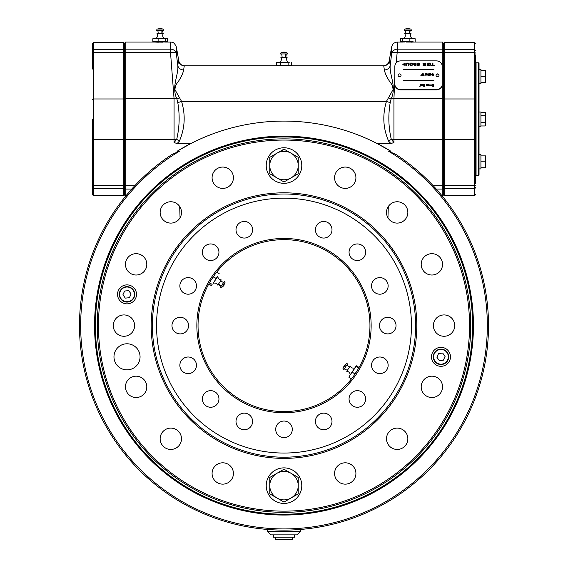 <?xml version="1.0" encoding="UTF-8"?>
<svg xmlns="http://www.w3.org/2000/svg" width="568" height="568" viewBox="0 0 568 568"><rect width="100%" height="100%" fill="white"/><g stroke="black" fill="none" stroke-linecap="round" stroke-linejoin="round"><path stroke-width="0.85" d="M387.951 217.785L388.306 206.496M443.459 119.117L443.459 194.994L442.323 196.137M442.273 42.053L443.459 43.239L443.459 139.089L442.273 139.515L442.273 42.053L406.113 42.053M443.459 188.008L442.273 189.087L436.288 189.087L442.273 196.081L442.273 139.515L393.936 139.515L393.951 142.54L390.912 143.569L388.647 141.191C383.052 128.276 382.328 114.992 386.467 101.338L393.042 89.659C392.942 86.755 391.899 84.17 389.911 81.898C386.765 77.078 384.912 73.087 384.358 69.942L383.734 65.767L184.266 65.767L183.641 69.942C183.088 73.087 181.235 77.085 178.068 81.927C176.059 84.22 175.022 86.812 174.979 89.694L181.533 101.338C185.672 114.992 184.948 128.276 179.353 141.191L177.088 143.569L174.049 142.54L176.712 139.288C179.538 127.225 179.9 115.027 177.798 102.694L176.925 98.988C171.032 86.911 178.806 74.87 177.798 65.568L178.43 60.833L178.806 60.868A5.928 5.928 0 0 0 184.643 65.767L184.266 65.767A5.928 5.921 -90 0 1 178.43 60.833M397.139 155.227L395.839 154.375A204.516 204.516 0 0 1 300.6 529.44L300.6 531.3L297.043 534.857L270.957 534.857L267.4 531.3L300.6 531.3M177.038 151.287A204.516 204.516 0 0 1 190.784 143.569L177.038 151.287L179.318 151.287A203.33 203.33 0 0 0 128.993 457.19A203.33 203.33 0 0 0 439.007 457.19A203.33 203.33 0 0 0 388.682 151.287L390.961 151.287L377.216 143.569A204.516 204.516 0 0 1 390.961 151.287M390.912 143.569L377.216 143.569A204.516 204.516 0 0 0 190.784 143.569L177.088 143.569M179.694 206.496L180.049 217.785M174.788 87.728A5.928 2.123 -2.4 0 0 174.291 87.72M183.641 69.942A5.928 5.233 -178.1 0 1 177.798 65.568L176.35 53.598A5.928 5.382 180 0 0 170.514 49.153L170.514 42.053C171.543 42.465 173.666 40.974 176.35 46.952L176.35 53.598A5.928 2.109 172.5 0 0 170.514 52.412L170.514 49.153L125.727 49.153L125.727 196.081L131.712 189.087L125.727 189.087L124.541 188.008L124.541 43.239L125.727 42.053L125.727 49.153L124.541 50.225M125.677 196.137L124.541 194.994L124.541 188.008M163.066 42.181L154.773 42.053L158.33 42.224L158.33 41.812M393.212 87.728A5.928 2.123 -177.6 0 1 393.709 87.72M383.357 65.767A5.928 5.928 0 0 0 389.194 60.868L389.57 60.833L390.202 65.568L391.65 53.598A5.928 5.382 0 0 1 397.486 49.153L396.194 62.906M402.563 42.053L397.486 42.053C394.362 42.28 392.417 43.913 391.65 46.952L391.65 53.598A5.928 2.109 7.5 0 1 397.486 52.412L442.273 52.412L443.459 52.831M384.358 69.942A5.928 5.233 -1.9 0 0 390.202 65.568C389.186 74.87 396.975 86.854 391.075 98.988L390.202 102.694C388.1 115.027 388.462 127.225 391.288 139.288L393.951 142.54M388.207 97.731A5.928 0.54 25.5 0 0 391.075 98.988A5.928 2.123 0 0 1 393.936 98.725L393.936 139.515A5.928 2.123 -0 0 1 391.288 139.288L388.647 141.191M390.202 102.694L386.467 101.338L181.533 101.338L177.798 102.694M174.049 142.54L174.064 139.515A5.928 2.123 180 0 0 176.712 139.288L179.353 141.191M124.541 139.089L125.727 139.515L174.064 139.515L174.064 98.725A5.928 2.123 180 0 1 176.925 98.988A5.928 0.54 154.5 0 0 179.793 97.731M267.4 531.3L267.4 529.44A204.516 204.516 0 0 1 172.161 154.375L170.862 155.227M172.161 154.375L179.318 151.287M267.4 529.44A204.516 204.516 0 0 0 300.6 529.44M409.67 41.812L409.918 42.217M410.856 42.181L413.227 42.053M388.682 151.287L395.839 154.375M124.541 53.065A1.186 0.426 180 0 0 123.355 52.639L93.713 52.639L93.713 195.591C93.464 195.924 93.074 195.527 92.527 194.405L92.527 119.117M92.527 69.026L92.527 43.835C93.074 42.714 93.464 42.316 93.713 42.65L93.713 49.707L123.355 49.707L123.355 42.65C123.597 42.316 123.994 42.714 124.541 43.835M124.541 194.405C123.994 195.527 123.597 195.924 123.355 195.591L123.355 188.533L93.713 188.533A1.186 1.079 0 0 1 92.527 187.454L92.527 164.266M92.527 169.214L92.527 176.144M92.527 53.065L92.527 50.779A1.186 1.079 180 0 1 93.713 49.707L93.713 52.639A1.186 0.426 180 0 0 92.527 53.065L92.527 54.904M475.473 73.968L475.473 62.707M475.473 175.533L475.473 183.336M475.473 54.904L475.473 99.386A1.186 0.426 0 0 0 474.287 98.967L474.287 42.65L475.473 43.835M284 453.051A127.452 127.452 0 0 1 173.623 261.876A127.452 127.452 0 0 1 394.377 261.876A127.452 127.452 0 0 1 284 453.051M323.696 238.056A8.3 8.3 0 0 1 316.511 225.61A8.3 8.3 0 0 1 330.888 225.61A8.3 8.3 0 0 1 323.696 238.056M188.157 373.602A8.3 8.3 0 0 1 180.972 361.149A8.3 8.3 0 0 1 195.342 361.149A8.3 8.3 0 0 1 188.157 373.602M210.643 407.256A8.3 8.3 0 0 1 203.458 394.803A8.3 8.3 0 0 1 217.835 394.803A8.3 8.3 0 0 1 210.643 407.256M244.304 429.742A8.3 8.3 0 0 1 237.112 417.295A8.3 8.3 0 0 1 251.489 417.295A8.3 8.3 0 0 1 244.304 429.742M284 437.637A8.3 8.3 0 0 1 276.815 425.191A8.3 8.3 0 0 1 291.185 425.191A8.3 8.3 0 0 1 284 437.637M323.696 429.742A8.3 8.3 0 0 1 316.511 417.295A8.3 8.3 0 0 1 330.888 417.295A8.3 8.3 0 0 1 323.696 429.742M357.357 407.256A8.3 8.3 0 0 1 350.165 394.803A8.3 8.3 0 0 1 364.542 394.803A8.3 8.3 0 0 1 357.357 407.256M379.843 373.602A8.3 8.3 0 0 1 372.658 361.149A8.3 8.3 0 0 1 387.028 361.149A8.3 8.3 0 0 1 379.843 373.602M387.738 333.899A8.3 8.3 0 0 1 380.553 321.452A8.3 8.3 0 0 1 394.923 321.452A8.3 8.3 0 0 1 387.738 333.899M379.843 294.203A8.3 8.3 0 0 1 372.658 281.749A8.3 8.3 0 0 1 387.028 281.749A8.3 8.3 0 0 1 379.843 294.203M357.357 260.542A8.3 8.3 0 0 1 350.165 248.095A8.3 8.3 0 0 1 364.542 248.095A8.3 8.3 0 0 1 357.357 260.542M244.304 238.056A8.3 8.3 0 0 1 237.112 225.61A8.3 8.3 0 0 1 251.489 225.61A8.3 8.3 0 0 1 244.304 238.056M210.643 260.542A8.3 8.3 0 0 1 203.458 248.095A8.3 8.3 0 0 1 217.835 248.095A8.3 8.3 0 0 1 210.643 260.542M188.157 294.203A8.3 8.3 0 0 1 180.972 281.749A8.3 8.3 0 0 1 195.342 281.749A8.3 8.3 0 0 1 188.157 294.203M284 412.744A87.138 87.138 0 0 1 208.534 282.033A87.138 87.138 0 0 1 359.466 282.033A87.138 87.138 0 0 1 284 412.744M180.262 333.899A8.3 8.3 0 0 1 173.077 321.452A8.3 8.3 0 0 1 187.447 321.452A8.3 8.3 0 0 1 180.262 333.899M284 411.559A85.953 85.953 0 0 0 358.436 282.623A85.953 85.953 0 0 0 209.564 282.623A85.953 85.953 0 0 0 284 411.559M358.294 368.824L358.628 368.142L356.115 366.466L356.115 365.991L350.378 374.575L356.115 366.466M352.295 372.189L354.801 373.865L356.448 371.862L354.46 374.83M209.706 282.374L210.238 281.465L209.706 282.374M216.074 278.455L214.321 281.565L217.878 276.247L216.074 278.455L213.568 276.779L211.757 279.016L213.696 276.488M222.748 188.399A10.671 10.671 0 0 1 213.511 172.395A10.671 10.671 0 0 1 231.992 172.395A10.671 10.671 0 0 1 222.748 188.399M170.826 223.096A10.671 10.671 0 0 1 161.582 207.086A10.671 10.671 0 0 1 180.063 207.086A10.671 10.671 0 0 1 170.826 223.096M136.128 275.019A10.671 10.671 0 0 1 126.884 259.015A10.671 10.671 0 0 1 145.373 259.015A10.671 10.671 0 0 1 136.128 275.019M136.128 397.522A10.671 10.671 0 0 1 126.884 381.519A10.671 10.671 0 0 1 145.373 381.519A10.671 10.671 0 0 1 136.128 397.522M170.826 449.444A10.671 10.671 0 0 1 161.582 433.441A10.671 10.671 0 0 1 180.063 433.441A10.671 10.671 0 0 1 170.826 449.444M222.748 484.142A10.671 10.671 0 0 1 213.511 468.138A10.671 10.671 0 0 1 231.992 468.138A10.671 10.671 0 0 1 222.748 484.142M345.252 484.142A10.671 10.671 0 0 1 336.007 468.138A10.671 10.671 0 0 1 354.489 468.138A10.671 10.671 0 0 1 345.252 484.142M397.174 449.444A10.671 10.671 0 0 1 387.937 433.441A10.671 10.671 0 0 1 406.418 433.441A10.671 10.671 0 0 1 397.174 449.444M431.872 397.522A10.671 10.671 0 0 1 422.627 381.519A10.671 10.671 0 0 1 441.116 381.519A10.671 10.671 0 0 1 431.872 397.522M444.055 336.27A10.671 10.671 0 0 1 434.811 320.267A10.671 10.671 0 0 1 453.292 320.267A10.671 10.671 0 0 1 444.055 336.27M431.872 275.019A10.671 10.671 0 0 1 422.627 259.015A10.671 10.671 0 0 1 441.116 259.015A10.671 10.671 0 0 1 431.872 275.019M397.174 223.096A10.671 10.671 0 0 1 387.937 207.086A10.671 10.671 0 0 1 406.418 207.086A10.671 10.671 0 0 1 397.174 223.096M345.252 188.399A10.671 10.671 0 0 1 336.007 172.395A10.671 10.671 0 0 1 354.489 172.395A10.671 10.671 0 0 1 345.252 188.399M127.019 284.887A9.486 9.486 0 0 0 118.804 299.116A9.486 9.486 0 0 0 135.234 299.116A9.486 9.486 0 0 0 127.019 284.887M440.981 347.339A9.486 9.486 0 0 0 432.766 361.567A9.486 9.486 0 0 0 449.196 361.567A9.486 9.486 0 0 0 440.981 347.339M127.019 369.867A13.043 13.043 0 0 1 115.723 350.307A13.043 13.043 0 0 1 138.315 350.307A13.043 13.043 0 0 1 127.019 369.867M284 512.329A186.73 186.73 0 0 1 122.283 232.234A186.73 186.73 0 0 1 445.717 232.234A186.73 186.73 0 0 1 284 512.329M284 511.143A185.544 185.544 0 0 0 444.687 232.83A185.544 185.544 0 0 0 123.313 232.83A185.544 185.544 0 0 0 284 511.143M284 457.204A131.599 131.599 0 0 0 397.969 259.803A131.599 131.599 0 0 0 170.031 259.803A131.599 131.599 0 0 0 284 457.204M284 458.39A132.784 132.784 0 0 1 169.001 259.207A132.784 132.784 0 0 1 398.999 259.207A132.784 132.784 0 0 1 284 458.39M123.945 336.27A10.671 10.671 0 0 1 114.708 320.267A10.671 10.671 0 0 1 133.189 320.267A10.671 10.671 0 0 1 123.945 336.27M289.815 62.21L276.481 62.48L289.815 62.21M279.854 62.21C281.458 60.854 281.799 59.228 280.869 57.34L287.131 57.34C286.201 59.228 286.542 60.854 288.146 62.21M280.457 53.953L287.543 53.953L286.961 52.725L281.039 52.725L280.457 53.953M291.519 62.48L291.519 65.498L280.599 65.498L280.599 62.48M288.118 65.498L288.118 62.48M280.599 65.498L276.481 65.498L276.481 62.48M276.481 65.498L278.341 65.767M280.344 65.554L282.225 65.725M287.656 65.554L289.659 65.767M155.959 38.496C157.563 37.14 157.904 35.514 156.974 33.626L163.236 33.626C162.306 35.514 162.647 37.14 164.258 38.496L163.485 38.567M165.941 38.56L153.346 38.56M166.864 38.56L165.409 38.773L165.409 41.783L152.827 41.783L152.827 38.773L165.409 38.773M153.814 38.496L152.827 38.773M163.52 30.239L163.073 29.018L157.144 29.018L156.562 30.239L163.52 30.239M158.124 41.783L158.124 38.773M152.827 41.783L154.801 41.783M156.725 41.989L158.33 42.053M163.485 41.989L165.941 41.996M165.409 41.783L167.39 41.783L167.39 38.773M217.792 276.375C218.034 278.462 219.191 279.648 221.279 279.932L217.8 285.129C216.749 283.311 215.208 282.694 213.185 283.276L214.321 281.565M212.091 284.724L211.765 285.328M223.65 282.466L220.384 287.351L221.726 287.557L225.02 282.63L224.317 281.465L223.65 282.466M213.099 283.396L213.618 282.566M208.818 283.936L211.303 285.597M209.478 282.765L212.12 284.383M209.606 282.708L210.238 281.465M213.568 276.779L214.278 275.324M216.735 272.086L219.227 273.748M351.414 378.927L348.915 377.251L350.222 374.809M350.378 374.575L350.207 374.83C349.966 372.736 348.809 371.55 346.721 371.273L350.2 366.069C351.251 367.894 352.792 368.511 354.815 367.929M349.356 376.591L348.915 377.251M343.69 369.718L347.616 363.847L346.274 363.648L342.98 368.575L343.683 369.732M359.061 367.482L356.562 365.806M354.801 373.865L353.942 375.569M275.7 537.229L275.7 539.6L292.3 539.6L292.3 537.229M125.308 298.108L129.397 297.724L131.109 293.99L128.737 290.646L124.648 291.022L122.929 294.756L125.308 298.108M119.344 295.09A7.703 7.703 0 0 1 130.235 287.373A7.703 7.703 0 0 1 131.478 300.664A7.703 7.703 0 0 1 119.344 295.09A7.703 7.703 0 0 1 130.235 287.373A7.703 7.703 0 0 1 131.478 300.664A7.703 7.703 0 0 1 119.344 295.09M442.692 353.09L438.602 353.474L436.891 357.208L439.263 360.559L443.352 360.176L445.071 356.441L442.692 353.09M448.656 356.108A7.703 7.703 0 0 1 437.765 363.832A7.703 7.703 0 0 1 436.522 350.541A7.703 7.703 0 0 1 448.656 356.108A7.703 7.703 0 0 1 437.765 363.832A7.703 7.703 0 0 1 436.522 350.541A7.703 7.703 0 0 1 448.656 356.108M476.069 62.807L476.069 175.434L475.473 174.845L475.473 63.396L476.069 62.807L478.441 62.807L479.03 63.396L479.03 174.845L478.441 175.434L478.441 62.807M479.03 154.688L480.926 154.688L480.926 168.916L479.03 168.916M485.164 155.873L485.668 158.834L485.668 155.873L480.926 155.873M485.164 161.802L485.668 164.763L485.668 158.834L485.164 161.802L480.926 161.802M485.668 167.73L485.164 167.73L485.668 167.73L485.668 164.763L485.164 167.73L480.926 167.73M479.03 69.324L480.926 69.324L480.926 83.553L479.03 83.553M480.926 112.01L479.03 112.01L480.926 112.01L480.926 126.231L479.03 126.231M485.534 117.391L485.164 122.539L480.926 122.539M485.668 82.367L485.668 70.51L485.164 70.51L485.668 70.51L485.668 73.478L485.164 70.51L485.668 73.478L485.164 82.367L485.668 82.367L480.926 82.367M485.164 70.51L480.926 70.51M485.164 76.439L480.926 76.439M485.668 113.195L485.164 112.272L485.668 113.983L485.164 112.272L480.926 112.272M485.164 115.694L485.668 119.117L485.668 113.983L485.164 115.694L480.926 115.694M485.164 122.539L485.668 124.25L485.164 125.968L480.926 125.968M485.668 119.117L485.668 125.045L485.164 125.968M291.114 497.98A14.228 14.228 0 0 0 291.114 473.336A14.228 14.228 0 0 0 269.772 485.654A14.228 14.228 0 0 0 291.114 497.98L298.228 493.869L298.228 477.44L284 469.225L269.772 477.44L269.772 493.869L284 502.084L291.114 497.98M273.499 475.288L269.772 477.44L269.772 493.869L276.886 497.98M283.666 501.892L284.334 501.892M294.501 496.02L298.228 493.869L298.228 477.44M291.114 473.336L284 469.225L276.886 473.336M301.786 485.654A17.785 17.785 0 0 0 275.111 470.254A17.785 17.785 0 0 0 275.111 501.054A17.785 17.785 0 0 0 301.786 485.654M301.786 165.544A17.785 17.785 0 0 0 275.111 150.144A17.785 17.785 0 0 0 275.111 180.944A17.785 17.785 0 0 0 301.786 165.544M291.114 177.869A14.228 14.228 0 0 0 291.114 153.225A14.228 14.228 0 0 0 269.772 165.544A14.228 14.228 0 0 0 291.114 177.869L298.228 173.758L298.228 157.329L284 149.114L269.772 157.329L269.772 173.758L284 181.973L291.114 177.869L284 181.973L276.886 177.869M273.499 155.178L269.772 157.329L269.772 173.758L273.499 175.91M294.501 175.91L298.228 173.758L298.228 157.329L291.114 153.225M284.334 149.313L276.886 153.225M404.515 38.567L403.741 38.496C405.353 37.14 405.694 35.514 404.764 33.626L411.026 33.626C410.096 35.514 410.437 37.14 412.041 38.496M414.654 38.56L401.136 38.56M413.199 41.783L400.61 41.783L400.61 38.773L402.059 38.56M402.591 41.783L402.591 38.773L414.186 38.496M400.61 38.773L402.591 38.773M404.352 30.239L411.438 30.239L410.856 29.018L404.927 29.018L404.352 30.239M409.876 41.783L409.876 38.773M402.059 41.996L404.515 41.989M409.67 42.053L411.275 41.989M415.172 41.783L415.172 38.773M417.047 64.795L419.34 64.993L419.34 63.424L417.501 63.424L417.501 64.042L418.424 64.333L417.047 64.333L417.629 63.133L419.205 63.133L419.802 63.651L419.802 64.766L419.205 65.284L417.629 65.284L417.047 64.795L417.501 64.709M427.207 65.15L429.912 65.427L429.912 63.474L427.668 63.474L427.668 64.234L428.84 64.575L427.207 64.575L427.867 63.133L429.72 63.133L430.374 63.758L430.374 65.121L429.72 65.767L427.867 65.767L427.207 65.15L427.668 65.043M429.912 65.427L427.668 65.384M431.914 74.294L432.802 73.62L433.824 74.436M431.985 75.281L432.866 75.693L433.299 75.153M432.816 73.883L432.262 74.28L433.725 75.331M432.518 74.543L433.725 75.288L432.88 75.913L431.978 75.239L432.866 75.65L433.299 75.111L431.914 74.252L432.802 73.577L433.824 74.394L432.816 73.84L432.262 74.238L432.518 74.585M427.065 85.598L427.576 85.186L426.575 85.186L427.065 85.598M426.263 85.001L427.576 84.923L427.044 84.355L426.277 84.589L427.051 84.092L427.889 84.944L427.065 85.818L426.263 84.88L427.576 84.88M426.277 84.632L427.051 84.135L427.889 84.98M439.014 75.267A1.484 1.384 0 0 0 437.537 73.883A1.484 1.384 0 0 0 436.054 75.267A1.484 1.384 0 0 0 437.537 76.652A1.484 1.384 0 0 0 439.014 75.267M439.014 75.374A1.484 1.384 0 0 0 436.054 75.374M394.852 66.626L394.852 84.334A5.928 5.531 0 0 0 400.781 89.872L436.352 89.872A5.928 5.531 0 0 0 442.273 84.334L442.273 84.334M442.273 66.413A5.928 5.531 0 0 0 436.352 60.883L400.781 60.883A5.928 5.531 0 0 0 394.852 66.413L394.852 84.334M394.852 84.121A5.928 5.531 0 0 0 400.781 89.659L436.352 89.659A5.928 5.531 0 0 0 442.273 84.121M420.285 85.569L420.597 84.121L420.845 85.789L419.823 86.4L420.285 85.569M427.853 74.053L426.675 74.656L427.825 74.806L427.015 75.303L426.341 74.933L426.234 73.606L427.853 74.053M433.98 80.251L403.152 80.251M403.152 69.736L433.98 69.736M423.771 64.716L423.771 65.384L425.418 65.384L425.418 64.716L423.771 64.716M423.48 65.213L425.418 65.384M425.418 64.376L425.418 63.474L423.43 63.793L423.771 64.376L425.418 64.376M422.968 65.242L423.451 64.511L422.968 63.673L423.764 63.133L425.879 63.133L425.879 65.767L423.593 65.767L422.968 65.242L423.451 64.553L422.968 64.014M423.764 63.133L425.879 63.091L425.879 65.767M408.875 65.284L408.413 65.284L408.413 63.424L406.731 63.424L406.731 65.284L406.269 65.284L406.269 63.616L406.851 63.091L408.285 63.091L408.875 63.616L408.875 65.284M415.613 63.091L416.074 63.091L416.074 65.284L414.235 65.284L413.724 64.39L414.534 63.95L413.49 63.091L414.988 63.95L415.613 63.95L415.613 63.091M422.968 63.971L423.764 63.091M431.14 65.384L432.468 65.384L432.468 63.091L432.93 63.091L432.93 65.384L434.2 65.384L434.2 65.767L431.14 65.767L431.14 65.384M423.799 73.606L424.14 75.885L422.606 74.188L422.265 75.885L422.265 73.606L423.799 75.303L423.799 73.606M430.757 73.84L429.99 74.074L430.764 73.577L431.602 74.429L430.778 75.303L429.983 74.443L431.29 74.365L430.757 73.84M419.823 86.4L420.285 85.924M424.58 84.121L424.921 86.4L423.863 86.4L423.046 85.782L423.692 85.172L422.848 84.121L424.225 85.143L424.58 84.121M428.62 84.121L429.635 85.789L428.84 84.454L428.045 85.789L428.62 84.121M432.823 84.121L433.696 84.121L433.696 86.4L432.078 86.201L431.701 85.271L432.823 84.121M398.111 75.267A1.484 1.384 0 0 0 400.334 76.467A1.484 1.384 0 0 0 400.334 74.074A1.484 1.384 0 0 0 398.111 75.267M431.013 84.121L431.325 85.789L430.388 85.74L430.963 85.342L431.013 84.121M429.884 84.121L430.196 85.789L429.884 84.121M421.797 84.355L421.03 84.589L421.804 84.092L422.642 84.944L421.818 85.818L421.016 84.959L422.329 84.88L421.797 84.355M429.323 73.606L429.635 75.274L428.698 75.224L429.273 74.827L429.323 73.606M428.201 73.606L428.513 75.274L428.201 73.606M425.574 73.606L425.886 75.885L425.574 73.606M421.925 75.324L421.378 75.913L420.831 75.331L421.378 74.749L421.925 75.324M427.668 64.191L428.84 64.191L428.84 64.575M427.207 64.575L427.867 63.091L429.72 63.091L430.374 63.715L430.374 65.121M417.501 64.951L419.34 64.951M417.501 63.999L418.424 64.333M417.047 64.333L417.629 63.091L419.205 63.091L419.802 63.609L419.802 64.766M412.751 63.616L412.751 64.759L412.162 65.284L410.486 65.284L409.897 64.759L409.897 63.616L410.486 63.091L412.162 63.091L412.751 63.616M404.735 63.091L405.197 63.091L405.197 65.284L402.691 64.851L403.216 63.95L404.735 63.95L404.735 63.091M428.059 85.789L428.62 84.163L429.621 85.789M431.14 65.767L432.468 65.384M432.93 65.384L434.2 65.767M432.468 63.133L432.93 63.133M423.799 73.648L424.14 75.885M422.265 75.885L422.265 73.648L423.799 75.303M422.606 74.23L422.606 75.885M430.785 75.082L431.29 74.671L430.295 74.671L430.785 75.082M429.983 74.486L431.29 74.365M429.99 74.117L430.764 73.62L431.602 74.472M423.849 86.18L424.58 86.18L424.58 85.448L423.387 85.818L423.849 86.18M424.58 84.163L424.921 86.4M422.876 84.163L424.58 85.143M423.046 85.825L423.501 85.108M431.013 84.163L431.325 85.789M430.402 85.747L431.013 85.008M412.297 64.951L412.297 63.424L410.352 63.424L410.352 64.951L412.297 64.993L410.352 64.951M432.042 85.299L432.454 86.13L433.356 86.18L433.356 84.383L432.276 84.547L432.042 85.278L432.454 86.087L433.356 86.137M431.701 85.314L432.823 84.163L433.696 84.163L433.696 86.4M403.152 64.752L404.735 64.951L404.735 64.283L403.152 64.482L403.415 64.993L404.735 64.951M421.108 75.338L421.378 75.707L421.641 75.331L421.378 74.948L421.108 75.338M423.43 64.014L425.418 64.333M404.735 63.133L405.197 63.133L405.197 65.284M402.691 64.851L403.216 63.992L404.735 63.95M409.897 64.759L409.897 63.659L410.486 63.133L412.162 63.133L412.751 63.659L412.751 64.759M414.186 64.539L414.427 64.993L415.613 64.993L415.613 64.326L414.186 64.539M415.613 63.133L416.074 63.133L416.074 65.284M413.547 63.133L415.613 63.95M413.724 64.858L414.484 63.95M273.329 534.857L273.329 537.229L294.671 537.229L294.671 534.857M443.459 185.402L442.273 185.828L433.299 185.828M443.459 99.151L442.273 98.725L393.936 98.725L394.852 76.659M443.459 50.225L442.273 49.153L397.486 49.153L397.486 42.053M134.701 185.828L125.727 185.828L124.541 185.402M124.541 99.151L125.727 98.725L174.064 98.725L170.514 52.412L125.727 52.412L124.541 52.831M389.57 60.833A5.928 5.921 -90 0 1 383.734 65.767M124.541 99.386A1.186 0.426 180 0 0 123.355 98.967L93.713 98.967A1.186 0.426 180 0 0 92.527 99.386M124.541 138.848A1.186 0.426 180 0 1 123.355 139.274L93.713 139.274A1.186 0.426 180 0 1 92.527 138.848M124.541 185.175A1.186 0.426 180 0 1 123.355 185.601L123.355 49.707A1.186 1.079 180 0 1 124.541 50.779M124.541 187.454A1.186 1.079 -0 0 1 123.355 188.533L123.355 185.601L93.713 185.601A1.186 0.426 180 0 1 92.527 185.175M443.459 187.454A1.186 1.079 0 0 0 444.645 188.533L444.645 195.591L474.287 195.591L474.287 188.533A1.186 1.079 -0 0 0 475.473 187.454M443.459 185.175A1.186 0.426 0 0 0 444.645 185.601L444.645 188.533L474.287 188.533L474.287 185.601A1.186 0.426 0 0 0 475.473 185.175M475.473 50.779A1.186 1.079 180 0 0 474.287 49.707L444.645 49.707L444.645 185.601L474.287 185.601L474.287 98.967L444.645 98.967A1.186 0.426 0 0 0 443.459 99.386M443.459 53.065A1.186 0.426 0 0 1 444.645 52.639L474.287 52.639A1.186 0.426 0 0 1 475.473 53.065M443.459 43.835L444.645 42.65L444.645 49.707A1.186 1.079 180 0 0 443.459 50.779M443.459 138.848A1.186 0.426 0 0 0 444.645 139.274L474.287 139.274A1.186 0.426 0 0 0 475.473 138.848M119.699 295.062A7.348 7.348 0 0 0 131.272 300.373A7.348 7.348 0 0 0 130.086 287.692A7.348 7.348 0 0 0 119.699 295.062M448.301 356.143A7.348 7.348 0 0 0 436.728 350.832A7.348 7.348 0 0 0 437.914 363.506A7.348 7.348 0 0 0 448.301 356.143M95.388 325.599A188.611 188.611 0 0 1 378.302 162.256A188.611 188.611 0 0 1 378.302 488.941A188.611 188.611 0 0 1 95.388 325.599M94.551 325.599A189.449 189.449 0 0 1 378.728 161.532A189.449 189.449 0 0 1 378.728 489.666A189.449 189.449 0 0 1 94.551 325.599M170.514 42.053L165.437 42.053M154.773 42.053L125.727 42.053M389.194 60.868L391.65 46.952M178.806 60.868L176.35 46.952M123.355 195.591L93.713 195.591M123.355 42.65L93.713 42.65M474.287 195.591C474.536 195.924 474.926 195.527 475.473 194.405M444.645 195.591C444.403 195.924 444.006 195.527 443.459 194.405M444.645 42.65L474.287 42.65M281.472 52.725L284.639 52.114L283.361 52.114M286.528 52.725L284.639 52.114L282.75 52.725M285.853 57.34L286.265 53.953M285.25 52.725L284 52.178M281.735 53.953L282.154 57.34M285.775 53.953L285.775 57.34M162.633 29.018L160.744 28.4L159.466 28.4L160.105 28.464L158.855 29.018M157.577 29.018L160.723 28.4M157.847 30.239L158.259 33.626M161.958 33.626L162.37 30.239M161.355 29.018L160.105 28.464M161.887 30.239L161.887 33.626M221.967 287.195L223.529 285.967L224.779 282.992M223.529 285.967L224.239 284.902M222.684 286.13L223.835 285.399L224.069 284.057M223.607 282.53L220.569 280.99M218.51 284.071L219.156 285.228L221.094 286.293M221.364 285.889L218.552 284.007M343.221 368.213L344.471 365.238L343.761 366.296M346.033 364.01L344.471 365.238L343.931 367.148M349.49 367.134L346.906 364.912M345.316 365.075L344.165 365.806M344.393 368.675L345.053 369.456L347.431 370.208M476.069 175.434L478.441 175.434M405.367 29.018L407.256 28.4L407.895 28.464L406.645 29.018M410.423 29.018L407.256 28.4L408.534 28.4M409.741 33.626L410.153 30.239M409.145 29.018L407.895 28.464M405.63 30.239L405.332 31.609L406.042 33.626M409.67 30.239L409.67 33.626"/></g></svg>
